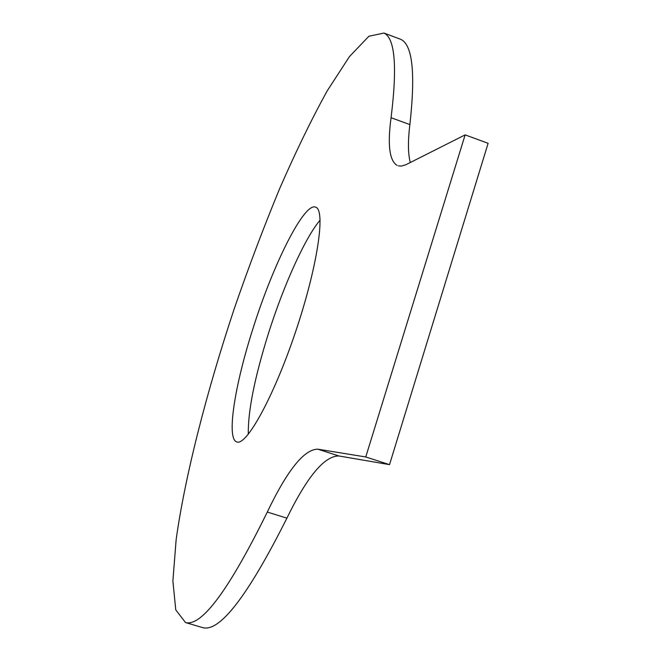 <?xml version="1.0" encoding="UTF-8"?>
<svg xmlns="http://www.w3.org/2000/svg" width="661" height="661" viewBox="0 0 661 661"><rect width="100%" height="100%" fill="white"/><g stroke="black" fill="none" stroke-linecap="round" stroke-linejoin="round"><path stroke-width="0.99" d="M398.418 165.853L401.417 166.06L405.78 164.787L465.129 134.877L365.756 456.966L317.776 449.166C304.118 449.306 287.295 470.26 267.308 512.044C228.904 590.017 201.638 626.843 185.501 622.538L202.778 627.653C219.873 632.238 247.916 595.751 286.907 518.166L267.308 512.044M286.907 518.166C307.175 476.589 324.501 455.85 338.878 455.966L389.527 464.642L488.115 143.305L465.129 134.877M410.299 162.532C407.977 153.79 407.837 141.148 409.878 124.59C415.579 73.28 412.571 44.874 400.847 39.379L398.674 38.561M202.059 627.438L202.778 627.653M320.122 220.13C305.06 237.696 283.544 285.585 268.366 333.673C254.576 377.795 247.892 411.332 248.305 434.285M397.154 165.399C389.445 160.805 387.42 144.908 391.064 117.724C397.385 66.513 395.022 38.288 383.975 33.05L368.912 36.239L349.454 56.582L327.195 90.879C311.455 119.459 295.566 152.146 279.52 188.939C263.698 227.252 248.627 267.118 234.308 308.555C206.678 391.643 185.154 475.375 176.156 539.483L172.885 581.019L175.768 609.888L185.501 622.538M389.527 464.642L365.756 456.966M252.989 328.542C234.729 385.239 226.202 438.929 236.778 441.928C246.388 446.332 273.819 396.641 295.55 331.913C317.387 267.234 325.856 210.305 315.801 207.215C304.448 201.531 273.29 263.871 252.989 328.542M409.878 124.59L391.064 117.724M338.878 455.966L317.776 449.166M383.975 33.05L400.847 39.379"/></g></svg>
